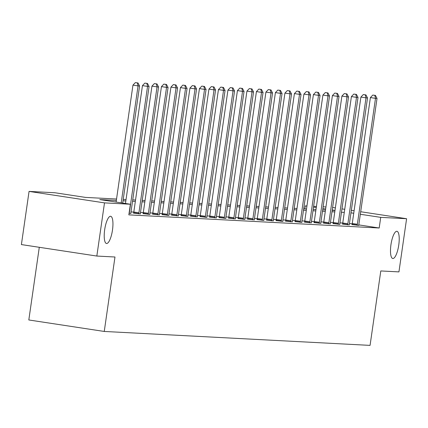 <?xml version="1.0" encoding="UTF-8"?>
<svg xmlns="http://www.w3.org/2000/svg" width="428" height="428" viewBox="0 0 428 428"><rect width="100%" height="100%" fill="white"/><g stroke="black" fill="none" stroke-linecap="round" stroke-linejoin="round"><path stroke-width="0.64" d="M390.957 244.688A13.76 3.884 -81.3 0 1 396.922 231.291A13.76 3.884 -81.3 0 1 398.752 245.094A13.76 3.884 -81.3 0 1 392.786 258.496A13.76 3.884 -81.3 0 1 390.957 244.688M104.683 229.676A13.76 3.884 -81.3 0 1 110.649 216.279A13.76 3.884 -81.3 0 1 112.478 230.082A13.76 3.884 -81.3 0 1 106.508 243.484A13.76 3.884 -81.3 0 1 104.683 229.676M39.29 247.293L28.815 319.967L104.25 331.449L370.065 345.385L380.797 270.945L398.939 271.892L406.6 218.719L380.722 217.365L360.333 214.262M104.25 331.449L114.977 257.003L96.835 256.051L21.4 244.575L29.061 191.402L54.939 192.755L85.52 197.41L116.544 199.036M304.854 208.912L305.292 205.884L306.935 205.97M313.628 206.323L316.431 206.467M323.124 206.82L325.933 206.97M116.341 200.448L99.788 199.582L130.374 204.236L128.839 214.872L379.192 228.001L358.819 224.898M352.19 223.892L349.435 223.47M342.753 223.036L339.95 222.892M333.257 222.539L330.448 222.394M323.761 222.041L320.952 221.897M314.259 221.544L311.456 221.399M304.763 221.046L301.959 220.896M295.267 220.548L292.458 220.399M285.765 220.051L282.962 219.901M276.269 219.553L273.465 219.404M266.772 219.056L263.964 218.906M257.276 218.553L254.467 218.408M247.775 218.055L244.971 217.911M238.278 217.558L235.475 217.413M228.782 217.06L225.973 216.916M219.28 216.563L216.477 216.418M209.784 216.065L206.981 215.915M200.288 215.568L197.479 215.418M190.792 215.07L187.983 214.92M181.29 214.572L178.487 214.423M171.794 214.075L168.985 213.925M162.298 213.572L159.489 213.428M152.796 213.074L149.993 212.93M143.3 212.577L140.496 212.432M133.804 212.079L130.995 211.935M129.053 213.406L130.856 213.401M133.568 213.133L140.352 213.904M143.07 213.636L149.848 214.401M152.566 214.134L159.35 214.899M162.062 214.631L168.846 215.396M171.558 215.129L178.342 215.894M181.06 215.626L187.839 216.391M190.556 216.124L197.34 216.889M200.053 216.621L206.836 217.387M209.554 217.119L216.333 217.884M219.05 217.617L225.834 218.382M228.547 218.114L235.33 218.885M238.048 218.617L244.827 219.382M247.544 219.115L254.323 219.88M257.041 219.612L263.825 220.377M266.537 220.11L273.321 220.875M276.039 220.607L282.817 221.372M285.535 221.105L292.319 221.87M295.031 221.602L301.815 222.367M304.533 222.1L311.311 222.865M314.029 222.597L320.807 223.363M323.525 223.095L330.309 223.865M333.021 223.593L339.805 224.363M342.523 224.095L349.302 224.861M352.019 224.593L358.803 225.358M96.835 256.051L104.496 202.877L29.061 191.402M332.604 207.462L335.37 207.88M341.967 208.885L344.733 209.308M351.329 210.309L354.095 210.731M360.697 211.737L406.6 218.719M379.192 228.001L380.722 217.365M130.374 204.236L104.496 202.877M344.289 212.406L341.48 212.256M334.787 211.903L331.984 211.758M325.291 211.405L322.487 211.261M315.794 210.908L312.986 210.763M306.298 210.41L303.489 210.266M296.797 209.913L293.993 209.768M287.3 209.415L284.492 209.265M277.804 208.918L274.995 208.768M268.303 208.42L265.499 208.27M258.806 207.922L256.003 207.773M249.31 207.425L246.501 207.275M239.808 206.922L237.005 206.778M230.312 206.424L227.509 206.28M220.816 205.927L218.007 205.782M211.32 205.429L208.511 205.285M201.818 204.932L199.015 204.787M192.322 204.434L189.513 204.284M182.826 203.937L180.017 203.787M173.324 203.439L170.521 203.289M163.828 202.942L161.024 202.792M154.331 202.444L151.523 202.294M144.835 201.946L142.026 201.797M135.334 201.444L132.53 201.299M125.837 200.946L123.029 200.802M353.731 213.256L350.965 212.834M335.006 210.405L332.24 209.988M325.638 208.982L322.873 208.559M316.276 207.559L313.51 207.136M306.913 206.13L305.292 205.884M123.232 199.389L126.041 199.534M132.733 199.887L135.537 200.031M142.23 200.384L145.039 200.529M151.726 200.882L154.535 201.032M161.228 201.379L164.031 201.529M170.724 201.877L173.527 202.027M180.22 202.374L183.029 202.524M189.722 202.872L192.525 203.022M199.218 203.375L202.021 203.519M208.714 203.872L211.523 204.017M218.21 204.37L221.019 204.514M227.712 204.868L230.515 205.012M237.208 205.365L240.017 205.51M246.705 205.863L249.513 206.012M256.206 206.36L259.01 206.51M265.702 206.858L268.506 207.008M275.199 207.355L278.007 207.505M284.695 207.853L287.504 208.003M294.197 208.356L297 208.5M303.693 208.853L306.502 208.998M313.189 209.351L315.998 209.495M322.691 209.848L325.494 209.993M332.187 210.346L334.99 210.49M121.204 202.84L138.057 85.9L139.576 85.98L122.702 203.07M116.106 202.064L132.958 85.124L138.057 85.9L137.383 82.925L137.993 82.957L135.344 82.615L137.383 82.925M135.344 82.615L132.958 85.124M139.576 85.98L137.993 82.957M129.17 213.411L129.251 213.101A2.151 0.605 98.7 0 0 129.406 212.309L147.553 86.397L149.072 86.477L130.931 212.39A2.151 0.605 98.7 0 0 130.861 213.187L130.85 213.502M125.468 203.487L142.454 85.621L147.553 86.397L146.879 83.423L147.489 83.455L144.841 83.112L146.879 83.423M144.841 83.112L142.454 85.621M149.072 86.477L147.489 83.455M138.667 213.909L138.747 213.599A2.151 0.605 98.7 0 0 138.907 212.807L157.049 86.895L158.574 86.975L140.427 212.887A2.151 0.605 98.7 0 0 140.357 213.684L140.347 214M133.547 213.23L133.648 212.823A2.151 0.605 98.7 0 0 133.809 212.031L151.956 86.119L157.049 86.895L156.375 83.92L156.985 83.952L154.337 83.61L156.375 83.92M154.337 83.61L151.956 86.119M158.574 86.975L156.985 83.952M148.163 214.407L148.243 214.102A2.151 0.605 98.7 0 0 148.404 213.31L166.551 87.392L168.07 87.473L149.928 213.385A2.151 0.605 98.7 0 0 149.854 214.182L149.848 214.498M143.043 213.727L143.15 213.326A2.151 0.605 98.7 0 0 143.305 212.534L161.452 86.617L166.551 87.392L165.877 84.418L166.481 84.45L163.838 84.107L165.877 84.418M163.838 84.107L161.452 86.617M168.07 87.473L166.481 84.45M157.665 214.91L157.745 214.599A2.151 0.605 98.7 0 0 157.9 213.807L176.047 87.89L177.566 87.97L159.425 213.888A2.151 0.605 98.7 0 0 159.355 214.679L159.344 214.995M152.539 214.225L152.646 213.823A2.151 0.605 98.7 0 0 152.807 213.032L170.949 87.114L176.047 87.89L175.373 84.915L175.983 84.947L173.335 84.605L175.373 84.915M173.335 84.605L170.949 87.114M177.566 87.97L175.983 84.947M167.161 215.407L167.241 215.097A2.151 0.605 98.7 0 0 167.401 214.305L185.543 88.387L187.068 88.468L168.921 214.385A2.151 0.605 98.7 0 0 168.851 215.182L168.841 215.493M162.041 214.722L162.142 214.321A2.151 0.605 98.7 0 0 162.303 213.529L180.445 87.612L185.543 88.387L184.869 85.413L185.479 85.445L182.831 85.102L184.869 85.413M182.831 85.102L180.445 87.612M187.068 88.468L185.479 85.445M176.657 215.905L176.737 215.594A2.151 0.605 98.7 0 0 176.898 214.803L195.04 88.885L196.564 88.965L178.417 214.883A2.151 0.605 98.7 0 0 178.348 215.68L178.342 215.99M171.537 215.22L171.644 214.819A2.151 0.605 98.7 0 0 171.799 214.027L189.946 88.109L195.04 88.885L194.366 85.91L194.975 85.942L192.327 85.6L194.366 85.91M192.327 85.6L189.946 88.109M196.564 88.965L194.975 85.942M186.153 216.402L186.239 216.092A2.151 0.605 98.7 0 0 186.394 215.3L204.541 89.382L206.061 89.463L187.919 215.38A2.151 0.605 98.7 0 0 187.849 216.177L187.839 216.488M181.033 215.723L181.14 215.316A2.151 0.605 98.7 0 0 181.301 214.524L199.443 88.607L204.541 89.382L203.867 86.413L204.477 86.445L201.829 86.103L203.867 86.413M201.829 86.103L199.443 88.607M206.061 89.463L204.477 86.445M195.655 216.9L195.735 216.589A2.151 0.605 98.7 0 0 195.896 215.798L214.037 89.88L215.562 89.96L197.415 215.878A2.151 0.605 98.7 0 0 197.345 216.675L197.335 216.985M190.53 216.22L190.637 215.814A2.151 0.605 98.7 0 0 190.797 215.022L208.939 89.11L214.037 89.88L213.363 86.911L213.973 86.943L211.325 86.6L213.363 86.911M211.325 86.6L208.939 89.11M215.562 89.96L213.973 86.943M205.151 217.397L205.231 217.087A2.151 0.605 98.7 0 0 205.392 216.295L223.534 90.383L225.058 90.463L206.911 216.375A2.151 0.605 98.7 0 0 206.842 217.173L206.831 217.488M200.031 216.718L200.133 216.311A2.151 0.605 98.7 0 0 200.293 215.519L218.441 89.607L223.534 90.383L222.86 87.408L223.47 87.44L220.821 87.098L222.86 87.408M220.821 87.098L218.441 89.607M225.058 90.463L223.47 87.44M214.647 217.895L214.728 217.585A2.151 0.605 98.7 0 0 214.888 216.793L233.035 90.88L234.555 90.961L216.413 216.873A2.151 0.605 98.7 0 0 216.338 217.67L216.333 217.986M209.527 217.215L209.634 216.809A2.151 0.605 98.7 0 0 209.79 216.017L227.937 90.105L233.035 90.88L232.361 87.906L232.966 87.938L230.323 87.596L232.361 87.906M230.323 87.596L227.937 90.105M234.555 90.961L232.966 87.938M224.149 218.392L224.229 218.082A2.151 0.605 98.7 0 0 224.384 217.29L242.532 91.378L244.051 91.458L225.909 217.371A2.151 0.605 98.7 0 0 225.84 218.168L225.829 218.483M219.024 217.713L219.131 217.306A2.151 0.605 98.7 0 0 219.291 216.514L237.433 90.602L242.532 91.378L241.857 88.403L242.467 88.436L239.819 88.093L241.857 88.403M239.819 88.093L237.433 90.602M244.051 91.458L242.467 88.436M233.645 218.89L233.725 218.58A2.151 0.605 98.7 0 0 233.886 217.788L252.028 91.876L253.553 91.956L235.405 217.868A2.151 0.605 98.7 0 0 235.336 218.665L235.325 218.981M228.525 218.21L228.627 217.804A2.151 0.605 98.7 0 0 228.787 217.012L246.935 91.1L252.028 91.876L251.354 88.901L251.964 88.933L249.315 88.591L251.354 88.901M249.315 88.591L246.935 91.1M253.553 91.956L251.964 88.933M243.141 219.387L243.222 219.083A2.151 0.605 98.7 0 0 243.382 218.291L261.524 92.373L263.049 92.453L244.902 218.366A2.151 0.605 98.7 0 0 244.832 219.163L244.827 219.478M238.022 218.708L238.129 218.307A2.151 0.605 98.7 0 0 238.284 217.515L256.431 91.597L261.524 92.373L260.855 89.398L261.46 89.431L258.812 89.088L260.855 89.398M258.812 89.088L256.431 91.597M263.049 92.453L261.46 89.431M252.643 219.89L252.723 219.58A2.151 0.605 98.7 0 0 252.878 218.788L271.026 92.871L272.545 92.951L254.403 218.869A2.151 0.605 98.7 0 0 254.334 219.66L254.323 219.976M247.518 219.206L247.625 218.804A2.151 0.605 98.7 0 0 247.785 218.013L265.927 92.095L271.026 92.871L270.352 89.896L270.961 89.928L268.313 89.586L270.352 89.896M268.313 89.586L265.927 92.095M272.545 92.951L270.961 89.928M262.139 220.388L262.22 220.078A2.151 0.605 98.7 0 0 262.38 219.286L280.522 93.368L282.047 93.448L263.899 219.366A2.151 0.605 98.7 0 0 263.83 220.158L263.819 220.474M257.019 219.703L257.121 219.302A2.151 0.605 98.7 0 0 257.281 218.51L275.423 92.592L280.522 93.368L279.848 90.394L280.458 90.426L277.809 90.083L279.848 90.394M277.809 90.083L275.423 92.592M282.047 93.448L280.458 90.426M271.636 220.885L271.716 220.575A2.151 0.605 98.7 0 0 271.876 219.783L290.018 93.866L291.543 93.946L273.396 219.864A2.151 0.605 98.7 0 0 273.326 220.661L273.315 220.971M266.516 220.201L266.623 219.799A2.151 0.605 98.7 0 0 266.778 219.008L284.925 93.09L290.018 93.866L289.344 90.891L289.954 90.923L287.306 90.581L289.344 90.891M287.306 90.581L284.925 93.09M291.543 93.946L289.954 90.923M281.132 221.383L281.217 221.073A2.151 0.605 98.7 0 0 281.373 220.281L299.52 94.363L301.039 94.444L282.897 220.361A2.151 0.605 98.7 0 0 282.822 221.158L282.817 221.469M276.012 220.704L276.119 220.297A2.151 0.605 98.7 0 0 276.274 219.505L294.421 93.588L299.52 94.363L298.846 91.394L299.45 91.421L296.807 91.084L298.846 91.394M296.807 91.084L294.421 93.588M301.039 94.444L299.45 91.421M290.633 221.881L290.714 221.57A2.151 0.605 98.7 0 0 290.869 220.778L309.016 94.861L310.535 94.941L292.394 220.859A2.151 0.605 98.7 0 0 292.324 221.656L292.313 221.966M285.508 221.201L285.615 220.794A2.151 0.605 98.7 0 0 285.776 220.003L303.917 94.09L309.016 94.861L308.342 91.892L308.952 91.924L306.304 91.581L308.342 91.892M306.304 91.581L303.917 94.09M310.535 94.941L308.952 91.924M300.13 222.378L300.21 222.068A2.151 0.605 98.7 0 0 300.37 221.276L318.512 95.364L320.037 95.439L301.89 221.356A2.151 0.605 98.7 0 0 301.82 222.153L301.81 222.469M295.01 221.699L295.111 221.292A2.151 0.605 98.7 0 0 295.272 220.5L313.419 94.588L318.512 95.364L317.838 92.389L318.448 92.421L315.8 92.079L317.838 92.389M315.8 92.079L313.419 94.588M320.037 95.439L318.448 92.421M309.626 222.876L309.706 222.565A2.151 0.605 98.7 0 0 309.867 221.774L328.014 95.861L329.533 95.942L311.391 221.854A2.151 0.605 98.7 0 0 311.317 222.651L311.311 222.967M304.506 222.196L304.613 221.79A2.151 0.605 98.7 0 0 304.768 220.998L322.915 95.086L328.014 95.861L327.34 92.887L327.944 92.919L325.296 92.576L327.34 92.887M325.296 92.576L322.915 95.086M329.533 95.942L327.944 92.919M319.127 223.373L319.208 223.063A2.151 0.605 98.7 0 0 319.363 222.271L337.51 96.359L339.03 96.439L320.888 222.351A2.151 0.605 98.7 0 0 320.818 223.149L320.807 223.464M314.002 222.694L314.109 222.287A2.151 0.605 98.7 0 0 314.27 221.495L332.412 95.583L337.51 96.359L336.836 93.384L337.446 93.416L334.798 93.074L336.836 93.384M334.798 93.074L332.412 95.583M339.03 96.439L337.446 93.416M328.624 223.871L328.704 223.56A2.151 0.605 98.7 0 0 328.865 222.769L347.006 96.856L348.531 96.937L330.384 222.849A2.151 0.605 98.7 0 0 330.314 223.646L330.304 223.962M323.504 223.191L323.605 222.785A2.151 0.605 98.7 0 0 323.766 221.993L341.908 96.081L347.006 96.856L346.332 93.882L346.942 93.914L344.294 93.572L346.332 93.882M344.294 93.572L341.908 96.081M348.531 96.937L346.942 93.914M338.12 224.368L338.2 224.058A2.151 0.605 98.7 0 0 338.361 223.266L356.503 97.354L358.027 97.434L339.88 223.346A2.151 0.605 98.7 0 0 339.811 224.144L339.805 224.459M333 223.689L333.107 223.288A2.151 0.605 98.7 0 0 333.262 222.496L351.409 96.578L356.503 97.354L355.829 94.379L356.438 94.411L353.79 94.069L355.829 94.379M353.79 94.069L351.409 96.578M358.027 97.434L356.438 94.411M347.616 224.871L347.702 224.561A2.151 0.605 98.7 0 0 347.857 223.769L366.004 97.852L367.524 97.932L349.382 223.849A2.151 0.605 98.7 0 0 349.312 224.641L349.302 224.957M342.496 224.186L342.603 223.785A2.151 0.605 98.7 0 0 342.758 222.993L360.906 97.076L366.004 97.852L365.33 94.877L365.94 94.909L363.292 94.567L365.33 94.877M363.292 94.567L360.906 97.076M367.524 97.932L365.94 94.909M357.118 225.369L357.198 225.058A2.151 0.605 98.7 0 0 357.353 224.267L375.5 98.349L377.02 98.429L358.878 224.347A2.151 0.605 98.7 0 0 358.808 225.139L358.798 225.454M351.993 224.684L352.1 224.283A2.151 0.605 98.7 0 0 352.26 223.491L370.402 97.573L375.5 98.349L374.826 95.374L375.436 95.407L372.788 95.064L374.826 95.374M372.788 95.064L370.402 97.573M377.02 98.429L375.436 95.407M138.747 213.599L133.648 212.823M138.907 212.807L133.809 212.031M148.243 214.102L143.15 213.326M148.404 213.31L143.305 212.534M157.745 214.599L152.646 213.823M157.9 213.807L152.807 213.032M167.241 215.097L162.142 214.321M167.401 214.305L162.303 213.529M176.737 215.594L171.644 214.819M176.898 214.803L171.799 214.027M186.239 216.092L181.14 215.316M186.394 215.3L181.301 214.524M195.735 216.589L190.637 215.814M195.896 215.798L190.797 215.022M205.231 217.087L200.133 216.311M205.392 216.295L200.293 215.519M214.728 217.585L209.634 216.809M214.888 216.793L209.79 216.017M224.229 218.082L219.131 217.306M224.384 217.29L219.291 216.514M233.725 218.58L228.627 217.804M233.886 217.788L228.787 217.012M243.222 219.083L238.129 218.307M243.382 218.291L238.284 217.515M252.723 219.58L247.625 218.804M252.878 218.788L247.785 218.013M262.22 220.078L257.121 219.302M262.38 219.286L257.281 218.51M271.716 220.575L266.623 219.799M271.876 219.783L266.778 219.008M281.217 221.073L276.119 220.297M281.373 220.281L276.274 219.505M290.714 221.57L285.615 220.794M290.869 220.778L285.776 220.003M300.21 222.068L295.111 221.292M300.37 221.276L295.272 220.5M309.706 222.565L304.613 221.79M309.867 221.774L304.768 220.998M319.208 223.063L314.109 222.287M319.363 222.271L314.27 221.495M328.704 223.56L323.605 222.785M328.865 222.769L323.766 221.993M338.2 224.058L333.107 223.288M338.361 223.266L333.262 222.496M347.702 224.561L342.603 223.785M347.857 223.769L342.758 222.993M357.198 225.058L352.1 224.283M357.353 224.267L352.26 223.491"/></g></svg>
